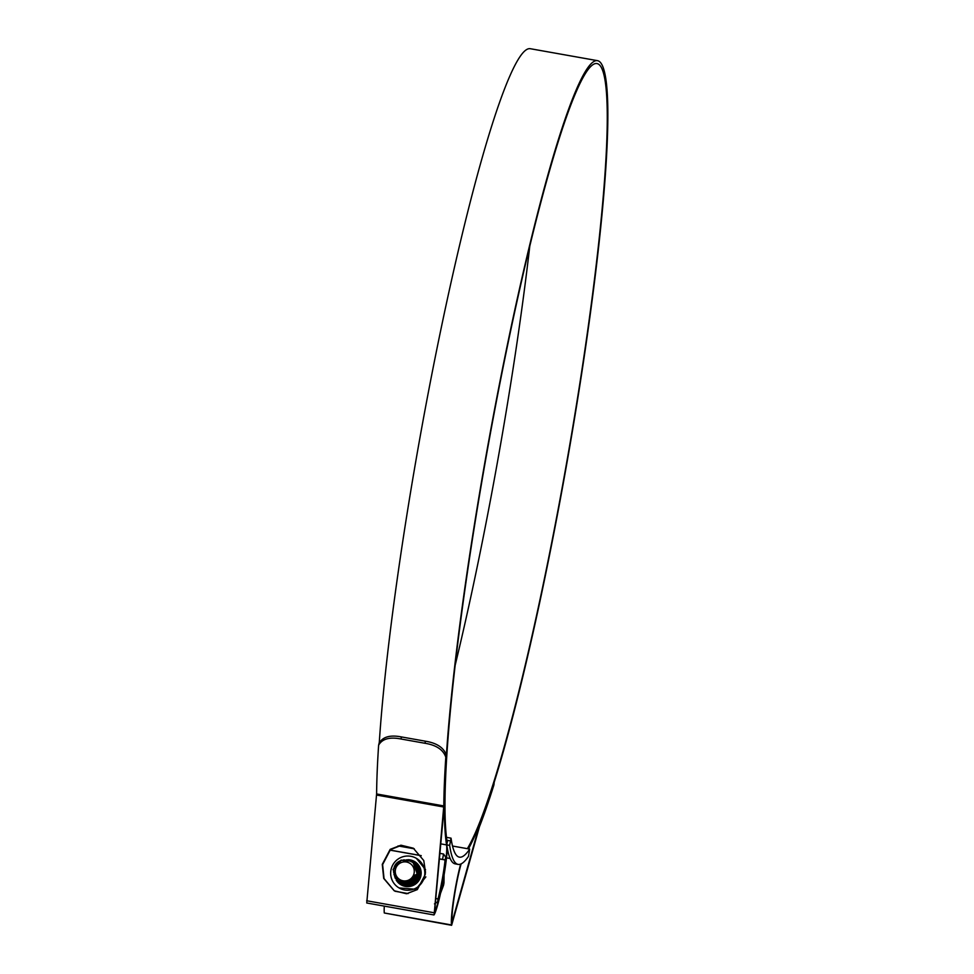 <?xml version="1.0" encoding="UTF-8"?>
<svg xmlns="http://www.w3.org/2000/svg" width="974" height="974" viewBox="0 0 974 974"><rect width="100%" height="100%" fill="white"/><g stroke="black" fill="none" stroke-linecap="round" stroke-linejoin="round"><path stroke-width="1.46" d="M449.659 845.395A408.593 40.579 100.1 0 0 458.109 864.388A408.593 40.579 100.1 0 0 468.445 856.402L469.699 849.084A401.239 39.849 -79.9 0 1 459.399 857.157A401.239 39.849 -79.9 0 1 451.047 838.164L449.659 845.395L446.774 844.884A408.593 40.579 100.1 0 0 455.235 863.877L458.109 864.388M446.774 844.884L447.59 840.404L450.463 840.915M446.494 837.348L451.047 838.164M447.59 840.404L446.871 840.27M452.508 846.029L469.699 849.084M395.407 869.745A9.557 9.496 -59.6 0 0 403.066 880.8A9.557 9.496 -59.6 0 0 414.133 873.081A9.557 9.496 -59.6 0 0 406.475 862.014A9.557 9.496 -59.6 0 0 395.407 869.745M402.834 883.601A12.248 12.175 120.4 0 0 417.018 873.69C420.293 858.788 395.614 854.271 393.703 869.514C394.336 880.106 399.742 883.978 409.92 881.129L415.216 874.883C413.244 880.886 409.117 883.795 402.834 883.601L397.136 880.922L393.07 869.453L401.008 860.115L411.332 861.053L413.037 862.27L417.189 873.788L409.323 883.174L399.06 882.261L397.368 881.056L393.301 869.587L401.227 860.237L411.442 861.126L413.268 862.404L417.408 873.921L409.555 883.296L399.011 882.225M417.018 873.69L409.153 883.077L398.902 882.164L397.197 880.959L393.131 869.49L401.057 860.139L411.381 861.089L413.098 862.307L417.237 873.824L409.384 883.199L399.121 882.298L397.587 881.19L393.52 869.709L395.456 865.034M398.975 882.213L397.416 881.093L393.35 869.612L401.288 860.273L411.466 861.138M393.557 871.401L397.818 881.324L399.182 882.322L397.648 881.226L393.581 869.745L394.3 867.298M411.503 861.162L413.317 862.428L417.469 873.946L409.604 883.333L399.316 882.407L394.08 874.749M401.885 860.225L411.552 861.186L413.487 862.526L417.627 874.055L409.774 883.43L399.51 882.529L394.531 875.93M393.934 874.25L399.291 882.383L397.867 881.348L393.593 872.29M407.083 859.872L413.548 862.562L417.688 874.08L409.835 883.467L399.425 882.468M411.698 861.272L413.719 862.66L417.858 874.177L409.993 883.564L399.742 882.651L394.677 876.259M411.832 861.357L413.767 862.696L417.907 874.214L410.054 883.601L399.851 882.724M409.299 860.444L413.938 862.794L418.077 874.311L410.224 883.698L399.961 882.785L395.249 877.294M412.16 861.564L413.999 862.83L418.138 874.348L410.273 883.722L399.937 882.7M395.115 877.063L399.462 882.481M410.2 860.809L414.157 862.927L418.296 874.445L410.444 883.832L399.912 882.736M410.298 860.846L414.218 862.952L418.357 874.482L410.504 883.856L400.241 882.955L397.002 879.461M410.626 861.016L414.388 863.049L418.528 874.579L410.663 883.954L400.046 882.761M412.343 861.649L414.437 863.086L418.577 874.603L410.724 883.99L400.57 883.15M396.223 878.621L399.693 882.59M412.343 861.71L414.607 863.183L418.747 874.701L410.894 884.088L400.631 883.174M411.162 861.308L414.668 863.22L418.808 874.737L410.943 884.124L400.704 883.187M396.625 879.084L399.815 882.651M411.381 861.43L414.827 863.317L418.978 874.835L411.113 884.222L400.764 883.26M412.83 861.953L414.887 863.354L419.027 874.871L411.174 884.246L400.801 883.26M412.952 862.014L415.058 863.451L419.197 874.969L411.345 884.355L400.911 883.345M412.55 861.868L412.635 861.905A12.248 12.175 -59.6 0 0 411.564 861.54L415.107 863.475L419.258 875.005L411.393 884.38L400.886 883.321M412.684 861.966L413.244 862.221A12.248 12.175 -59.6 0 0 413.134 862.16L415.277 863.585L419.417 875.102L411.564 884.477L401.008 883.369M411.892 861.759L413.366 862.27A12.248 12.175 -59.6 0 0 413.256 862.221L415.338 863.609L419.477 875.127L411.625 884.514L401.142 883.467M413.256 862.258L415.508 863.707L419.648 875.224L411.783 884.611L401.032 883.394M413.621 862.416L415.557 863.743L419.697 875.261L411.844 884.648L401.251 883.528M401.775 883.844L401.678 883.771A12.248 12.175 -59.6 0 0 419.843 875.346A12.248 12.175 -59.6 0 0 414.035 862.635L418.491 867.408M404.222 883.321L403.808 882.493M404.551 883.637L403.979 882.493M403.784 859.823L411.661 861.26L406.535 859.799M408.483 860.176L411.722 861.296M408.203 860.103L411.771 861.333M409.129 860.383L411.88 861.406M411.941 861.43L409.75 860.614M410.553 860.979L412.221 861.588M409.871 860.663L412.014 861.491M412.367 861.734L411.101 861.272M411.332 861.406L412.513 861.856M411.539 861.527L412.623 861.929M412.769 861.99L411.771 861.673M412.246 862.014L413.56 862.38A12.248 12.175 -59.6 0 0 413.487 862.343L413.901 862.562M413.682 862.501L414.011 862.635A12.248 12.175 -59.6 0 0 413.938 862.587L414.364 862.854M411.722 861.649L412.72 862.014M412.903 862.1L411.941 861.795M413.025 862.148L412.209 861.99M412.063 861.88L412.927 862.173M412.099 861.905L412.952 862.197M413.938 862.623L414.595 862.988M413.682 862.562L414.668 863.049M413.426 862.611L414.474 862.927M412.501 862.197L413.232 862.428M413.256 862.44L412.452 862.16M414.34 862.915L415.094 863.341M412.672 862.331L413.353 862.538M413.013 862.623L413.646 862.745M413.171 862.757L413.84 862.927M413.402 862.964L414.035 863.11M413.962 863.11L414.668 863.305M414.242 863.853L415.034 863.962M416.86 866.105L417.554 866.13M416.227 865.825L417.456 866.361M416.726 867.104L417.493 867.067M417.091 866.823L418.175 867.834M418.321 867.797L418.163 867.152M417.469 866.933L418.114 867.359M418.004 867.737L418.71 868.796M417.98 867.018L418.698 867.651M417.651 874.068L414.108 880.788M418.102 874.323L414.559 881.044M418.552 874.591L415.009 881.312M418.771 874.713L415.228 881.446M418.99 874.847L415.448 881.567M414.315 882.468L412.075 883.649M414.948 864.766L415.922 865.557M417.919 867.944L418.296 868.601M418.418 868.845L418.82 869.758M418.942 870.123L419.319 871.499M419.417 872.095L419.49 874.652M419.441 875.115L415.898 881.835M414.887 864.681L417.018 866.178M414.9 864.693L417.079 865.996M416.117 865.569L417.225 866.056M418.138 868.077L418.516 868.723M418.637 868.978L419.039 869.892M419.173 870.257L419.538 871.633M419.648 872.229L419.721 874.786M419.66 875.236L416.117 881.969M414.997 882.858L412.745 884.039M412.185 884.234L410.809 884.575M418.37 868.199L418.735 868.857M418.869 869.112L419.258 870.026M419.392 870.391L419.77 871.767M419.867 872.351L419.964 874.482M414.364 883.515L412.964 884.173M412.404 884.368L411.028 884.709M415.034 864.888L416.263 865.594M418.589 868.333L418.966 868.991M419.088 869.246L419.49 870.147M419.624 870.513L419.964 871.767M415.034 864.766L415.886 865.265M415.788 865.277L416.823 866.02M418.248 867.907L419.088 868.406M418.796 868.041L419.356 869.125M417.529 866.823L418.357 867.225M417.335 866.154L418.004 866.604M415.825 865.643L417.736 866.41M416.008 866.58L416.653 866.653M417.103 866.836L417.749 866.945M419.1 868.455L418.589 867.578M418.479 868.625L417.943 868.004L418.589 868.029M418.564 868.26L418.93 868.881M419.149 869.015L418.917 868.394M417.956 868.686L418.844 868.662M416.921 869.307L417.578 869.21M415.216 874.883L408.788 881.677M418.102 874.518L413.974 881.58M418.321 874.652L414.193 881.701M413.219 882.383L411.138 883.369M418.771 874.92L414.644 881.969M413.658 882.651L411.588 883.637M418.99 875.042L414.863 882.103M413.889 882.773L411.807 883.771M419.222 875.176L415.094 882.225M419.441 875.309L415.314 882.359M418.601 868.869L419.003 869.733M419.137 870.086L419.514 871.377M419.624 871.937L419.782 874.25M419.672 875.443L415.545 882.493M414.559 883.174L412.477 884.161M411.953 884.331L410.638 884.636M418.832 869.003L419.222 869.867M419.356 870.22L419.733 871.511M419.843 872.071L420.013 874.019M413.999 883.747L412.708 884.295M412.172 884.465L410.87 884.757M410.504 884.818L409.567 884.891M419.051 869.125L419.453 870.001M419.575 870.342L419.928 871.523M419.283 869.258L419.648 870.074M409.737 885.159L409.019 885.147M435.573 898.466L437.886 898.941L438.276 897.955L437.57 901.875A35.064 3.482 100.1 0 0 442.403 879.948A35.064 3.482 100.1 0 0 445.702 857.12L444.984 861.04A32.617 3.239 -79.9 0 1 442.172 879.814A32.617 3.239 -79.9 0 1 438.276 897.955M425.857 876.904L415.935 889.262L399.072 887.935A17.142 17.045 -59.6 0 0 424.53 876.137A17.142 17.045 -59.6 0 0 416.397 858.35A17.142 17.045 -59.6 0 0 390.939 870.159A17.142 17.045 -59.6 0 0 399.072 887.935M407.875 859.689A13.478 13.393 120.4 0 1 410.054 886.389A13.478 13.393 120.4 0 1 396.138 879.972M439.274 858.91L444.984 859.92L442.549 859.433L443.535 854.015L439.785 853.346M414.291 848.804L398.049 845.919M443.535 854.015L445.702 857.12M442.549 859.433L439.274 858.849M421.182 855.622L389.929 850.059M395.091 891.259L408.118 893.584M437.57 901.875L434.477 903.872M395.371 878.438A13.478 13.393 120.4 0 1 395.115 877.769M395.018 877.513A13.478 13.393 120.4 0 1 394.726 876.515M416.397 858.35L425.565 869.697M389.868 850.119L421.231 855.696M444.984 861.04L444.984 859.92M529.807 245.923A404.186 40.141 -79.9 0 1 495.815 471.136A404.186 40.141 -79.9 0 1 455.211 665.072M447.2 842.522A38.242 3.799 100.1 0 0 447.151 842.133A404.186 40.141 -79.9 0 1 489.204 439.871A404.186 40.141 -79.9 0 1 596.928 63.554A404.186 40.141 -79.9 0 1 563.009 483.092A404.186 40.141 -79.9 0 1 467.337 848.671M445.812 757.151C443.194 749.7 436.23 745.073 424.92 743.259L425.492 741.214C436.815 743.04 443.779 747.667 446.384 755.106L445.812 757.151A410.31 40.75 100.1 0 0 443.803 805.924L434.124 914.781A38.242 3.799 100.1 0 0 443.17 880.204A38.242 3.799 100.1 0 0 447.297 848.123M446.384 755.106A407.363 40.458 100.1 0 0 444.387 803.453A7.841 0.779 -79.9 0 1 444.29 805.181L434.55 911.968A35.307 3.506 100.1 0 0 442.902 880.046A35.307 3.506 100.1 0 0 446.579 844.908A407.12 40.433 -79.9 0 1 488.936 439.712A407.12 40.433 -79.9 0 1 597.439 60.656A407.12 40.433 -79.9 0 1 563.276 483.25A407.12 40.433 -79.9 0 1 468.433 848.865M379.276 742.529A407.12 40.433 -79.9 0 1 421.742 427.756A407.12 40.433 -79.9 0 1 530.246 48.7L597.439 60.656M461.128 863.877A35.307 3.506 100.1 0 0 452.058 922.22L479.281 825.672A7.841 0.779 -79.9 0 1 479.768 824.174A407.363 40.458 100.1 0 0 494.037 783.011L494.159 782.475M413.475 848.293L401.166 845.42L390.477 849.608L382.624 864.583L384.036 878.548L394.373 890.869M424.92 743.259L400.923 738.986C389.6 736.782 382.173 738.852 378.618 745.195A410.31 40.75 100.1 0 0 376.609 793.956L366.748 902.983L433.941 914.951M425.468 872.059L423.775 860.541L413.305 848.196L400.959 845.201L390.184 849.34L382.271 864.364L383.707 878.414L394.19 890.76L406.535 893.755L417.31 889.603L425.224 874.579L425.468 872.059M384.292 906.112A38.242 3.799 100.1 0 0 384.292 912.991L451.619 925.3L479.427 826.792A410.31 40.75 100.1 0 0 493.818 785.263L494.037 783.011M460.653 864.084A38.242 3.799 100.1 0 0 451.486 924.947L451.619 925.3M440.565 893.219L443.535 885.305A38.242 3.799 -79.9 0 1 443.986 882.907L444.083 874.956M493.976 784.435L493.818 785.263M425.492 741.214L401.495 736.941L400.923 738.986M379.324 742.322L378.618 745.195M379.19 743.15C382.77 736.807 390.197 734.737 401.495 736.941M446.579 844.908L440.674 843.849M433.868 912.711L366.674 900.755M443.73 806.996L376.536 795.04M451.486 924.947L384.292 912.991M443.803 805.924L376.609 793.956M450.158 858.496L446.506 857.851M494.183 782.244L493.976 784.508"/></g></svg>
